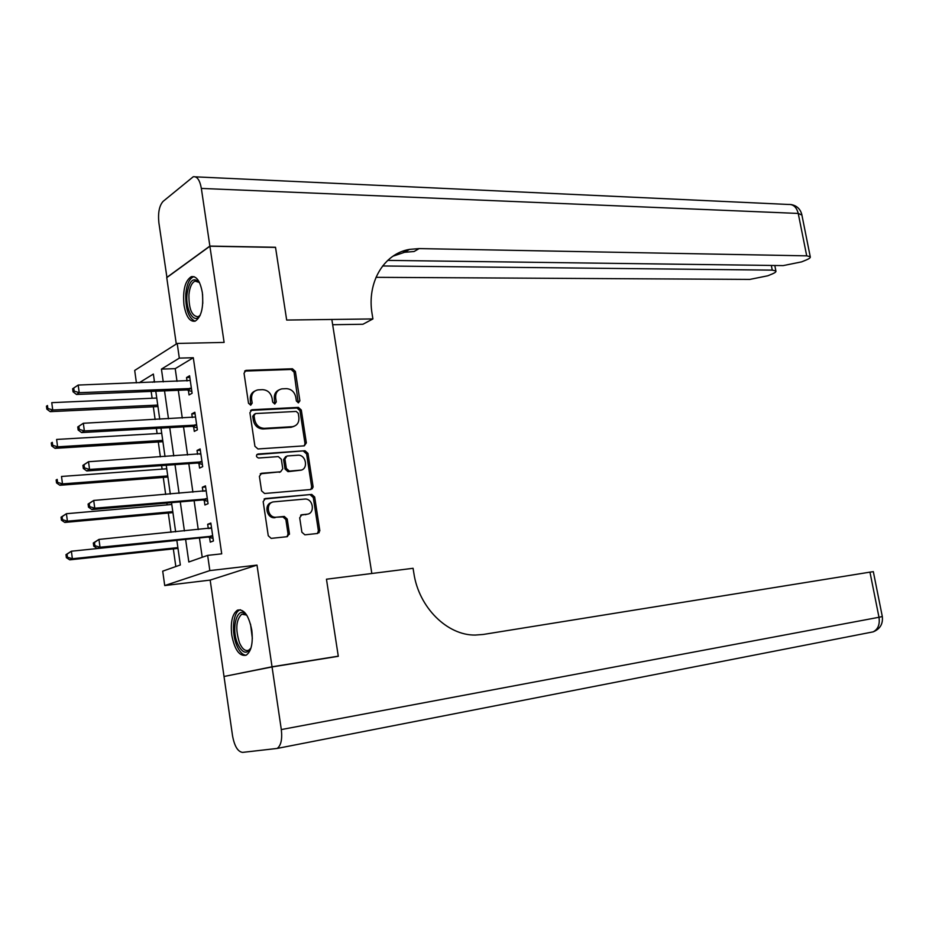 <?xml version="1.0" encoding="UTF-8"?>
<svg xmlns="http://www.w3.org/2000/svg" width="929" height="929" viewBox="0 0 929 929"><rect width="100%" height="100%" fill="white"/><g stroke="black" fill="none" stroke-linecap="round" stroke-linejoin="round"><path stroke-width="1.39" d="M298.43 402.849L299.893 400.817L295.387 371.449L292.449 368.778L245.988 370.369L244.037 373.249L248.507 403.279L250.76 405.16L252.177 403.105L251.596 399.215C251.26 394.024 253.385 390.912 257.972 389.878L262.489 389.657C267.587 389.983 270.792 392.862 272.104 398.262L272.685 402.118L274.787 403.999L276.285 401.955L275.692 398.1C275.344 392.955 277.423 389.878 281.928 388.856L286.329 388.647C291.323 388.972 294.481 391.817 295.782 397.171L296.374 400.991L298.43 402.849M298.255 402.849L294.052 372.146L291.114 369.475L244.629 371.089M250.563 405.172L250.307 399.876L251.596 399.215M274.659 403.999L274.38 398.762L275.692 398.1M251.794 630.176C248.821 615.428 244.06 608.75 237.499 610.144C232.273 613.872 230.369 622.186 231.762 635.111C234.665 649.894 239.461 656.594 246.15 655.212C251.306 651.484 253.187 643.135 251.794 630.176M202.348 292.67C200.211 281.162 196.53 275.832 191.304 276.668C185.068 280.709 182.641 290.196 184 305.107C186.09 316.661 189.806 322.015 195.136 321.167C201.291 317.137 203.706 307.638 202.348 292.67M301.89 532.236L304.875 534.825L317.706 533.467L319.785 530.366L314.664 497.015L311.761 494.425L265.38 498.525L263.174 501.648L268.26 535.743L271.175 538.379L287.247 536.683L289.407 533.536L287.224 519.056L284.297 516.431L276.064 517.221C267.238 518.092 265.16 502.229 274.032 501.834L304.7 499.07C313.282 498.153 315.512 513.772 306.849 514.248L301.82 514.736L299.695 517.825L301.89 532.236M317.416 533.49L318.403 530.831L313.294 497.538L310.391 494.936L311.761 494.425L264.103 499.047M387.718 260.387L783.17 265.601L801.622 261.873L806.279 259.957C809.403 258.634 810.727 257.554 810.239 256.694L806.709 255.847L798.232 213.438L201.349 188.424L209.873 246.08L275.507 247.265L286.678 320.052L275.53 247.404L209.896 246.22L224.11 342.418L177.207 343.44L179.32 358.118L193.302 357.723L221.717 553.835L207.655 555.379L209.838 570.592L164.723 585.56L162.714 571.161L180.331 564.971L176.835 540.272M272.058 666.941L224.017 676.486L232.529 735.733C234.48 746.242 237.836 751.793 242.608 752.385L277.167 748.437C281.022 745.557 282.404 739.263 281.313 729.567L272.058 666.941L338.295 656.304L326.462 579.208L338.272 656.164L272.034 666.79L257.008 565.111L209.838 570.592M281.313 729.567L878.985 617.274L869.962 572.136L483.231 634.461L475.253 635.064C447.244 635.494 418.851 607.461 413.881 573.332L413.068 568.293L326.462 579.208L371.832 573.495L331.839 319.46L286.678 320.052L372.912 318.937L372.134 314.107C366.595 282.346 383.909 253.571 409.573 249.378L419.142 248.589L806.709 255.847M304.271 445.85L306.349 442.889L301.31 410.037L298.372 407.39L251.968 409.747L249.913 412.708L254.929 446.292L257.972 448.962L304.271 445.85L304.991 443.481L299.962 410.688L297.025 408.04L250.598 410.409M307.963 453.364L313.05 486.459L310.96 489.49L264.579 493.496L261.572 490.849L259.4 476.345L261.606 473.267L280.616 471.793L282.764 468.75L281.324 459.251L278.317 456.603L258.529 458.02C255.986 456.871 255.777 455.535 257.902 454.014L305.014 450.751L307.963 453.364L306.605 453.944L311.668 486.993L313.05 486.459M227.93 675.708L272.034 666.79M338.272 656.164L334.045 656.989M209.896 246.22L166.755 277.632L176.289 344.032M193.302 357.723L175.209 368.662L177.021 381.354M178.31 390.285L182.281 418.062M183.536 426.852L187.565 455.001M188.808 463.652L192.895 492.173M194.115 500.685L198.249 529.588M199.445 537.949L202.22 557.284M188.366 390.226L189.052 394.953L192.106 393.246L189.586 375.769L186.543 377.546L187.031 380.983M193.615 426.643L194.3 431.404L197.389 429.825L194.846 412.244L191.769 413.881L192.303 417.539M198.887 463.292L199.584 468.077L202.696 466.637L200.141 448.939L197.041 450.449L197.598 454.316M204.206 500.174L204.903 504.993L208.05 503.692L205.472 485.879L202.336 487.249L202.928 491.336M209.548 537.287L210.244 542.141L213.426 540.98L210.837 523.05L207.678 524.281L208.293 528.601M151.16 391.399L152.124 398.251M153.331 406.763L155.12 419.49M156.374 428.374L157.106 433.576M158.29 441.972L160.38 456.847M161.611 465.592L162.11 469.122M163.272 477.39L165.676 494.449M166.883 503.053L167.139 504.888M168.288 513.029L171.006 532.282M173.34 548.876L175.825 566.551M154.377 381.25L152.693 382.272M312.202 487.423L312.411 488.77M318.914 531.098L319.158 532.712M257.008 565.111L210.175 580.091L223.994 676.347M210.175 580.091L164.723 585.56M136.424 382.876L134.693 370.439L177.207 343.44M185.614 539.366L188.819 561.987L207.655 555.379M179.32 358.118L161.437 369.103L163.249 381.877M164.526 390.854L168.486 418.782M169.74 427.63L173.769 455.942M175 464.639L179.076 493.322M180.284 501.881L184.418 530.958M154.516 382.202L153.366 374.062L139.187 382.771M175.651 531.829L171.528 502.647M170.309 494.054L166.245 465.266M165.014 456.534L160.996 428.118M159.742 419.246L155.793 391.214M175.209 368.662L161.437 369.103M186.543 377.546L189.818 377.429M191.769 413.881L195.055 413.719M197.041 450.449L200.327 450.228M202.336 487.249L205.634 486.982M207.678 524.281L210.964 523.956M287.015 536.707L288.048 534.001L289.407 533.861L288.048 534.001L285.865 519.543L282.939 516.93L276.331 517.198M278.967 389.936C275.495 391.539 273.962 394.477 274.38 398.762M254.894 391.004C251.434 392.653 249.901 395.615 250.307 399.876M298.255 413.289L296.188 411.431L255.487 413.556L254.058 415.635L254.674 419.745C256.009 425.227 259.237 428.083 264.382 428.339L292.461 426.678C297.094 425.703 299.243 422.579 298.871 417.318L298.255 413.289M254.511 414.044L252.746 416.273L254.058 415.635M293.994 426.353L291.114 427.305L263.058 428.966C257.925 428.71 254.697 425.854 253.362 420.384L252.746 416.273M310.82 489.502L311.668 486.993M280.581 471.804L260.259 473.825M256.799 454.595L305.014 450.751M285.726 456.545L283.577 459.576L285.017 469.04L288.002 471.665L300.009 470.283C308.765 469.946 306.349 454.246 297.71 455.233L287.026 455.988L284.924 458.996L286.364 468.471L289.36 471.108L301.101 470.097M306.605 453.944L303.655 451.331M307.592 514.12L300.636 515.2M271.686 502.519C263.662 504.157 266.53 518.568 274.717 517.72L274.984 517.697M156.757 398.042L51.757 402.652L52.732 409.991L50.189 411.652L157.953 406.554M47.843 408.47L47.46 405.532L46.45 406.205L46.833 409.132L47.843 408.47L52.732 409.991L157.744 405.079M46.45 406.205L47.46 405.532M50.189 411.652L46.833 409.132M72.636 388.763L73.054 391.806L74.146 391.086L73.728 388.043L72.636 388.763L78.187 385.059L190.259 380.495M73.728 388.043L78.187 385.059L79.22 392.677L76.468 394.465L186.938 389.936L191.85 391.481M191.42 388.496L79.22 392.677L74.146 391.086M73.054 391.806L76.468 394.465M161.727 433.309L56.623 439.44L57.598 446.826L55.032 448.347L162.912 441.693M52.698 445.293L52.303 442.343L51.281 442.959L51.676 445.908L52.698 445.293L57.598 446.826L162.738 440.381M51.281 442.959L52.303 442.343M55.032 448.347L51.676 445.908M166.744 468.785L61.511 476.461L62.487 483.893L59.897 485.275L167.905 477.053M57.575 482.372L57.18 479.387L56.158 479.956L56.541 482.929L57.575 482.372L62.487 483.893L167.754 475.915M56.158 479.956L57.18 479.387M59.897 485.275L56.541 482.929M171.784 504.482L66.424 513.714L67.411 521.192L64.798 522.435L172.933 512.622M62.487 519.671L62.092 516.675L61.047 517.186L61.442 520.17L62.487 519.671L67.411 521.192L172.794 511.647M61.047 517.186L66.424 513.714L62.092 516.675M64.798 522.435L61.442 520.17M77.757 426.945L78.164 430.011L79.267 429.349L78.86 426.272L77.757 426.945L83.331 423.264L195.531 417.005M78.86 426.272L83.331 423.264L84.365 430.928L81.589 432.577L192.175 426.365L197.099 427.863M196.693 425.052L84.365 430.928L79.267 429.349M78.164 430.011L81.589 432.577M82.913 465.371L83.32 468.46L84.434 467.856L84.028 464.767L82.913 465.371L88.51 461.725L200.838 453.735M84.028 464.767L88.51 461.725L89.544 469.447L86.745 470.945L197.459 463.037L202.383 464.465M201.999 461.841L89.544 469.447L84.434 467.856M199.735 454.165L200.815 453.596M83.32 468.46L86.745 470.945M88.092 504.064L88.51 507.164L89.637 506.63L89.219 503.518L88.092 504.064L93.713 500.441L206.168 490.698M89.219 503.518L93.713 500.441L94.758 508.209L91.925 509.556L202.766 499.93L207.701 501.3M207.341 498.85L94.758 508.209L89.637 506.63M311.714 487.504L313.061 487.284M313.085 486.808L311.679 487.04M204.589 491.197L206.122 490.361M88.51 507.164L91.925 509.556M176.858 540.399L71.382 551.211L72.369 558.747L69.733 559.839L177.985 548.4M67.434 557.214L67.039 554.207L65.982 554.659L66.377 557.667L67.434 557.214L72.369 558.747L177.869 547.611M65.982 554.659L71.382 551.211L67.039 554.207M69.733 559.839L66.377 557.667M319.82 530.598L318.415 530.831L319.785 530.366M289.43 534.303L288.362 533.966M319.82 530.947L318.438 531.179M93.318 543.012L93.736 546.136L94.874 545.648L94.456 542.524L93.318 543.012L98.962 539.412L211.545 527.904M94.456 542.524L98.962 539.412L100.018 547.239L97.15 548.435L208.108 537.067L213.055 538.379M212.718 536.114L100.018 547.239L94.874 545.648M209.501 528.473L211.464 527.37M93.736 546.136L97.15 548.435M200.223 315.198C194.416 325.162 185.301 310.437 187.008 294.307C189.214 280.43 193.383 276.54 199.514 282.637M199.421 282.497L195.078 281.115C191.769 282.648 189.725 287.154 188.924 294.644C188.784 309.043 191.862 316.406 198.144 316.719L200.141 315.326M194.068 276.656L193.429 276.819C189.33 278.723 186.787 284.32 185.812 293.622C185.382 308.869 188.459 318.055 195.055 321.19M251.027 647.85C246.882 654.701 242.457 653.424 237.766 644.029C230.346 627.772 237.894 603.583 246.94 615.428M246.649 615.103L241.772 614.15C236.012 619.794 235.269 629.397 239.543 642.973C242.295 649.069 245.349 651.484 248.705 650.207L250.842 648.245M240.332 609.726L239.659 609.993C232.842 612.734 231.298 633.16 236.883 645.736C239.543 651.798 242.597 654.968 246.069 655.247M372.912 318.937L362.925 324.256L332.663 324.72M382.62 265.973L772.254 270.13L775.878 270.943C776.342 271.732 775.123 272.743 772.22 273.962L767.795 275.785L749.831 279.408L375.99 277.33M201.349 188.424C199.828 180.087 197.134 176.196 193.267 176.742L163.132 201.349C159.289 205.634 157.872 212.764 158.871 222.728L166.941 277.504M209.873 246.08L166.732 277.504M406.147 251.376L402.512 251.306M393.013 256.172L404.545 252.305L414.09 251.504L419.142 248.589M869.962 572.136L873.318 571.672M298.546 401.479L299.893 400.817M250.888 403.767L252.177 403.105M274.961 402.605L276.285 401.955M244.942 371.054L246.231 370.346M291.114 369.475L292.449 368.778M294.052 372.146L295.387 371.449M250.818 410.386L252.119 409.735M297.025 408.04L298.372 407.39M299.962 410.688L301.31 410.037M304.991 443.481L306.349 442.889M253.362 420.384L254.674 419.745M263.058 428.966L264.382 428.339M290.8 427.328L292.136 426.713M260.283 473.825L261.606 473.267L260.283 473.825M279.269 472.35L280.604 471.793L279.269 472.35M283.577 459.576L284.924 458.996M285.017 469.04L286.364 468.471M288.002 471.665L289.36 471.108M300.775 515.107L301.82 514.736M305.478 514.736L306.849 514.248M282.846 516.93L284.193 516.443M285.865 519.543L287.224 519.056M264.138 499.012L265.38 498.525M313.294 497.538L314.664 497.015M191.049 388.368L187.995 390.099M189.98 388.194L186.938 389.936M196.321 424.925L193.244 426.516M195.253 424.762L192.175 426.365M201.628 461.713L198.516 463.176M200.559 461.574L197.459 463.037M206.97 498.734L203.834 500.057M205.901 498.606L202.766 499.93M212.346 535.998L209.176 537.171M211.278 535.882L208.108 537.067M211.208 528.09L210.5 528.357M202.777 303.423L202.58 294.412M252.34 638.386L250.54 624.16M772.254 270.13L771.337 265.45M195.508 176.847L788.326 204.461C793.296 204.148 796.594 207.144 798.232 213.438L801.901 215.04M882.306 616.531L878.985 617.274C880.007 624.451 878.056 629.316 873.155 631.859L872.552 631.975M244.71 371.077L245.988 370.369M250.667 410.397L251.968 409.747M291.114 427.305L292.461 426.678M274.717 517.72L276.064 517.221M282.939 516.93L284.297 516.431M205.948 498.606L202.812 499.93M211.417 535.87L208.247 537.055M197.354 281.127L195.078 281.115M244.118 613.825L241.772 614.15M404.545 252.305L409.573 249.378M775.878 270.943L774.809 265.497M810.239 256.694L801.785 214.46C800.275 208.828 796.629 205.518 790.858 204.519M277.167 748.437L873.155 631.859C880.065 629.049 883.119 623.951 882.318 616.577L873.318 571.637"/></g></svg>
